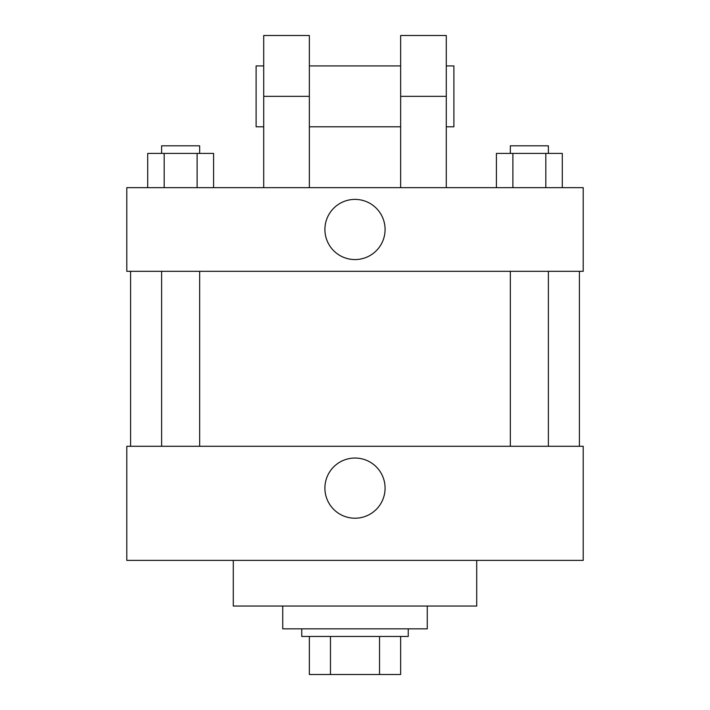 <?xml version="1.0" encoding="UTF-8"?>
<svg xmlns="http://www.w3.org/2000/svg" width="710" height="710" viewBox="0 0 710 710"><rect width="100%" height="100%" fill="white"/><g stroke="black" fill="none" stroke-linecap="round" stroke-linejoin="round"><path stroke-width="1.06" d="M379.539 636.462L379.539 674.5L309.356 674.5L309.356 636.462M379.539 674.5L400.644 674.5L400.644 636.462L400.644 674.5M408.25 628.856L408.25 636.462L301.75 636.462L301.75 628.856M330.461 636.462L330.461 674.5M282.731 606.038L282.731 628.856L427.269 628.856L427.269 606.038M233.288 560.394L233.288 606.038L476.712 606.038L476.712 560.394M583.212 560.394L126.788 560.394L126.788 446.288L583.212 446.288L583.212 560.394M324.905 488.125A30.095 30.095 0 0 1 370.043 462.068A30.095 30.095 0 0 1 370.043 514.182A30.095 30.095 0 0 1 324.905 488.125M583.212 271.318L126.788 271.318L126.788 187.644L583.212 187.644L583.212 271.318L126.788 271.318M562.293 187.644L562.293 153.413L496.414 153.413L496.414 187.644M545.821 153.413L545.821 187.644M512.886 153.413L512.886 187.644M510.339 153.413L510.339 145.807L548.377 145.807L548.377 153.413M213.586 187.644L213.586 153.413L147.707 153.413L147.707 187.644M197.114 153.413L197.114 187.644M164.179 153.413L164.179 187.644M161.623 153.413L161.623 145.807L199.661 145.807L199.661 153.413M324.905 229.481A30.095 30.095 0 0 1 370.043 203.424A30.095 30.095 0 0 1 370.043 255.538A30.095 30.095 0 0 1 324.905 229.481M400.644 187.644L400.644 96.356L446.288 96.356L446.288 35.5L400.644 35.5L400.644 96.356M400.644 65.932L309.356 65.932M263.712 187.644L263.712 96.356L309.356 96.356L309.356 187.644M309.356 96.356L309.356 35.5L263.712 35.5L263.712 96.356M446.288 187.644L446.288 96.356M446.288 126.788L453.894 126.788L453.894 65.932L446.288 65.932M263.712 65.932L256.106 65.932L256.106 126.788L263.712 126.788M130.587 271.318L130.587 446.288M579.413 271.318L579.413 446.288M548.377 446.288L548.377 271.318M510.339 446.288L510.339 271.318M161.623 271.318L161.623 446.288M199.661 271.318L199.661 446.288M400.644 126.788L309.356 126.788"/></g></svg>
